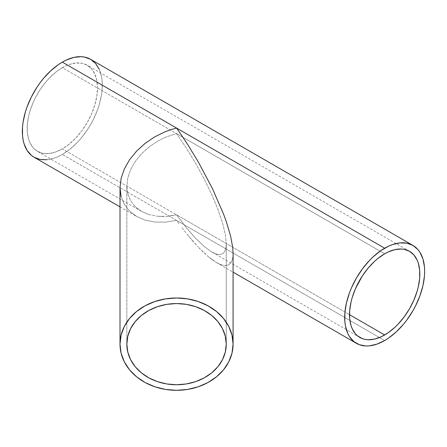 <?xml version="1.0" encoding="UTF-8"?>
<svg xmlns="http://www.w3.org/2000/svg" width="447" height="447" viewBox="0 0 447 447"><rect width="100%" height="100%" fill="white"/><g stroke="black" fill="none" stroke-linecap="round" stroke-linejoin="round"><path stroke-width="0.34" stroke-dasharray="2.23 1.68" d="M171.67 215.778L176.543 214.811L186.243 227.551L195.568 238.24L204.162 246.465L211.699 251.918L214.973 253.533L217.879 254.388L220.388 254.466L222.472 253.773L224.12 252.309L225.305 250.102L226.02 247.157L226.26 243.514L226.26 344.156L226.26 243.514L226.02 247.157L225.305 250.102L224.12 252.309L222.472 253.773L220.388 254.466L217.879 254.388L214.973 253.533L211.699 251.918L204.162 246.465L195.568 238.24L186.243 227.551L176.543 214.811L62.329 148.868A49.718 28.703 120 0 0 94.803 105.056A49.718 28.703 120 0 0 87.182 65.223A49.718 28.703 120 0 0 62.329 67.681L384.671 253.79L176.543 133.625L186.243 147.923L195.568 163.233L204.162 178.968L211.699 194.512L217.879 209.28L222.472 222.701L225.305 234.262L226.26 243.514L225.305 234.262L222.472 222.701L217.879 209.28L211.699 194.512L204.162 178.968L195.568 163.233L186.243 147.923L176.543 133.625L62.329 67.681A49.718 28.703 120 0 0 29.848 111.493A49.718 28.703 120 0 0 37.47 151.332A49.718 28.703 120 0 0 62.329 148.868L349.52 314.677L176.543 214.811L166.843 216.348L171.67 215.778M162.11 216.516L166.843 216.348L157.517 216.27L162.11 216.516M148.924 214.577L157.517 216.27L148.924 214.577L141.392 211.33L148.924 214.577M135.206 206.654L141.392 211.33L135.206 206.654L130.613 200.737L135.206 206.654M127.786 193.797L130.613 200.737L127.786 193.797L126.831 186.108L127.786 193.797M126.831 344.156L126.831 186.108L127.786 177.962L130.613 169.67L135.206 161.551L141.392 153.924L148.924 147.074L157.517 141.263L162.11 138.827L166.843 136.726L176.543 133.625L166.843 136.726L162.11 138.827L157.517 141.263L148.924 147.074L141.392 153.924L135.206 161.551L130.613 169.67L127.786 177.962L126.831 186.108L126.831 344.156M176.543 220.377L384.671 340.541L176.543 220.377L165.513 222.131L154.908 222.042L145.135 220.108L136.57 216.421L129.535 211.107L124.311 204.374L121.098 196.484L124.311 204.374L129.535 211.107L136.57 216.421L145.135 220.108L154.908 222.042L165.513 222.131L176.543 220.377L62.329 154.438L176.543 220.377L179.32 224.187L176.543 220.377M182.085 227.881L187.572 234.865L182.085 227.881M192.953 241.268L187.572 234.865L198.177 247.023L192.953 241.268M203.195 252.074L198.177 247.023L207.956 256.377L203.195 252.074M212.409 259.891L207.956 256.377L216.521 262.579L212.409 259.891M220.248 264.417L216.521 262.579L220.248 264.417L223.55 265.384L220.248 264.417M226.405 265.473L223.55 265.384L226.405 265.473L228.775 264.685L226.405 265.473M230.646 263.026L228.775 264.685L230.646 263.026L231.993 260.512L230.646 263.026M232.809 257.165L231.993 260.512L232.809 257.165M34.061 157.238A56.534 32.642 120 0 0 62.329 154.438A56.534 32.642 120 0 0 99.262 104.615A56.534 32.642 120 0 0 90.596 59.317M141.392 211.33L37.47 151.332L33.095 147.7L29.848 142.559L28.686 139.481L27.34 132.452L27.34 124.495L28.686 115.913L29.848 111.493L33.095 102.598L35.151 98.211L40.023 89.774L45.756 82.041L48.874 78.538L55.467 72.425L58.881 69.866L65.77 65.888L69.184 64.502L75.778 63.005L81.857 63.25L87.182 65.223L91.557 68.849L94.803 73.99L96.803 80.449L97.48 87.981L96.803 96.289L94.803 105.056L91.557 113.951L87.182 122.629L81.857 130.753L75.778 138.011L69.184 144.13L62.329 148.868L55.467 152.047L48.874 153.544L42.795 153.304L37.47 151.332M47.03 159.752L54.528 158.054L58.406 156.478L62.329 154.438L70.123 149.047L77.627 142.09L81.17 138.106L87.685 129.317L90.596 124.596L93.227 119.718L97.58 109.683L99.262 104.615L101.536 94.647L102.112 89.83L102.112 80.784L101.536 76.633L99.262 69.285M409.53 251.326L87.182 65.223M359.818 337.435L211.699 251.918M216.521 262.579L233.077 272.139M120.008 206.86L136.57 216.421"/><path stroke-width="0.67" d="M226.26 344.156A49.718 40.593 0 0 1 176.543 384.744A49.718 40.593 0 0 1 126.831 344.156A49.718 40.593 0 0 1 176.543 303.563A49.718 40.593 0 0 1 226.26 344.156L225.305 352.074L222.472 359.69L217.879 366.708L211.699 372.859L204.162 377.905L195.568 381.654L186.243 383.967L176.543 384.744L166.843 383.967L157.517 381.654L148.924 377.905L141.392 372.859L135.206 366.708L130.613 359.69L127.786 352.074L126.831 344.156L127.786 336.233L130.613 328.618L135.206 321.6L141.392 315.453L148.924 310.402L157.517 306.653L166.843 304.34L176.543 303.563L186.243 304.34L195.568 306.653L204.162 310.402L211.699 315.453L217.879 321.6L222.472 328.618L225.305 336.233L226.26 344.156M179.32 131.982L176.543 128.06L171 129.608L165.513 131.58L154.908 136.743L145.135 143.347L136.57 151.136L129.535 159.814L124.311 169.044L121.098 178.47L120.008 187.74L120.008 344.156A56.534 46.158 0 0 1 176.543 297.993A56.534 46.158 0 0 1 233.077 344.156L233.077 253.019L232.809 248.113L230.646 236.228L226.405 221.952L223.55 214.091L212.409 188.528L198.177 161.725L187.572 144.32L179.32 131.982L187.572 144.32L198.177 161.725L212.409 188.528L223.55 214.091L226.405 221.952L230.646 236.228L232.809 248.113L233.077 253.019L233.077 344.156A56.534 46.158 0 0 1 176.543 390.315A56.534 46.158 0 0 1 120.008 344.156L120.008 187.74L121.098 178.47L124.311 169.044L129.535 159.814L136.57 151.136L145.135 143.347L154.908 136.743L165.513 131.58L171 129.608L176.543 128.06L179.32 131.982M384.671 253.79A49.718 28.703 -60 0 1 409.53 251.326A49.718 28.703 -60 0 1 417.152 291.165A49.718 28.703 -60 0 1 384.671 334.971L349.52 314.677L384.671 334.971A49.718 28.703 -60 0 1 359.818 337.435A49.718 28.703 -60 0 1 352.197 297.596A49.718 28.703 -60 0 1 384.671 253.79L388.119 251.996L394.88 249.644L401.244 249.013L404.205 249.353L409.53 251.326L413.905 254.952L417.152 260.098L418.314 263.177L419.66 270.206L419.66 278.163L418.314 286.745L417.152 291.165L413.905 300.06L409.53 308.732L404.205 316.856L398.126 324.114L394.88 327.333L388.119 332.786L381.23 336.764L374.469 339.117L368.104 339.748L365.143 339.407L362.372 338.636L357.499 335.82L355.443 333.808L352.197 328.668L351.035 325.584L349.688 318.56L349.688 310.598L351.035 302.021L352.197 297.596L355.443 288.706L362.372 275.877L368.104 268.15L374.469 261.428L377.816 258.528L384.671 253.79M99.262 69.285L95.563 63.44L90.596 59.317A56.534 32.642 120 0 0 62.329 62.116L384.671 248.219A56.534 32.642 -60 0 1 412.939 245.42A56.534 32.642 -60 0 1 421.605 290.723A56.534 32.642 -60 0 1 384.671 340.541A56.534 32.642 -60 0 1 356.404 343.341A56.534 32.642 -60 0 1 347.738 298.037A56.534 32.642 -60 0 1 384.671 248.219L62.329 62.116A56.534 32.642 120 0 0 25.395 111.934A56.534 32.642 120 0 0 34.061 157.238L40.118 159.478L47.03 159.752M121.098 196.484L120.008 187.74L121.098 196.484M384.671 340.541L388.594 338.055L396.277 331.853L403.518 324.209L406.882 319.94L412.939 310.704L415.576 305.826L419.929 295.785L422.929 285.694L424.46 275.939L424.65 271.301L424.46 266.887L422.929 258.897L419.929 252.264L417.911 249.543L412.939 245.42L406.882 243.179L399.97 242.9L392.472 244.604L388.594 246.18L380.755 250.706L373.072 256.908L369.373 260.567L362.467 268.82L356.404 278.062L351.437 287.924L349.42 292.975L346.419 303.066L344.888 312.827L344.888 321.874L345.464 326.025L347.738 333.367L349.42 336.496L353.773 341.508L359.315 344.704L365.83 345.972L369.373 345.861L376.877 344.156L384.671 340.541M412.939 245.42L90.596 59.317L84.533 57.071L81.17 56.685L73.928 57.4L66.245 60.077L62.329 62.116L58.406 64.597L50.723 70.799L43.482 78.443L40.118 82.717L36.967 87.232L31.424 96.831L27.071 106.872L25.395 111.934L23.115 121.908L22.54 126.719L22.54 135.771L23.115 139.917L24.071 143.761L27.071 150.388L31.424 155.4L34.061 157.238L120.008 206.86M233.077 344.156L231.993 335.149L228.775 326.489L223.55 318.51L216.521 311.514L207.956 305.77L198.177 301.507L187.572 298.881L176.543 297.993L165.513 298.881L154.908 301.507L145.135 305.77L136.57 311.514L129.535 318.51L124.311 326.489L121.098 335.149L120.008 344.156L121.098 353.158L124.311 361.819L129.535 369.798L136.57 376.793L145.135 382.537L154.908 386.8L165.513 389.426L176.543 390.315L187.572 389.426L198.177 386.8L207.956 382.537L216.521 376.793L223.55 369.798L228.775 361.819L231.993 353.158L233.077 344.156M233.077 272.139L356.404 343.341"/></g></svg>
